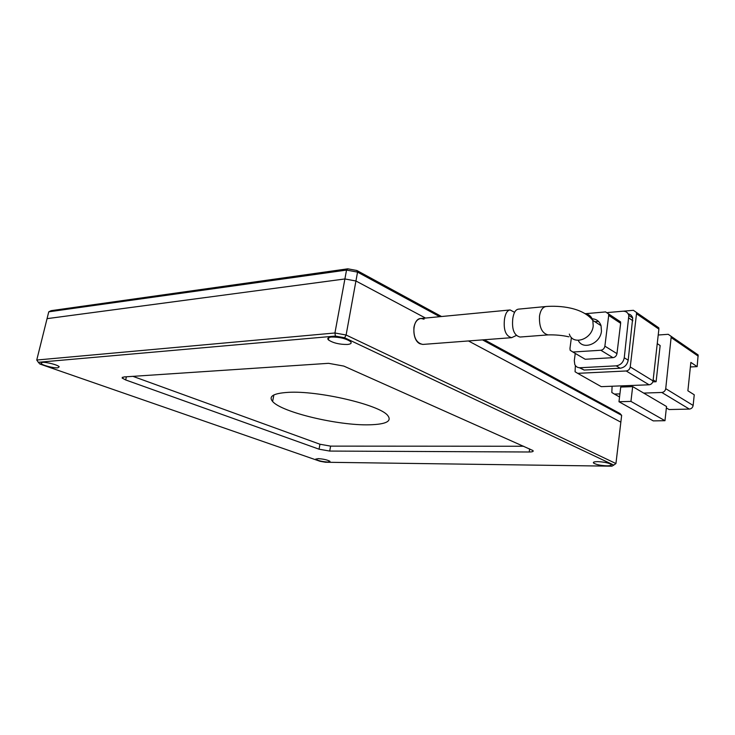 <?xml version="1.0" encoding="UTF-8"?>
<svg xmlns="http://www.w3.org/2000/svg" width="735" height="735" viewBox="0 0 735 735"><rect width="100%" height="100%" fill="white"/><g stroke="black" fill="none" stroke-linecap="round" stroke-linejoin="round"><path stroke-width="1.1" d="M482.509 339.882L621.654 415.348L620.845 422.166L468.452 340.957L620.845 422.166L615.939 463.546L613.789 465.09L344.614 337.76L335.417 336.088L38.312 362.281L39.883 364.027L320.01 461.277L325.531 462.251L611.906 466.183L613.789 465.09M441.542 316.519L356.861 270.489L347.802 268.817L346.534 270.076L357.55 272.115L355.933 280.99L425.482 318.053L355.933 280.99L344.899 278.96L47.058 318.65L48.758 311.824L346.534 270.076L344.899 278.96L47.058 318.65L36.75 360.031L38.312 362.281M356.861 270.489L357.55 272.115L439.75 316.693M621.654 415.348L619.927 413.483L484.282 339.745M347.802 268.817L51.138 310.666L48.758 311.824M516.227 335.509L511.661 337.668C505.735 336.125 503.346 329.96 504.486 319.146C505.404 313.413 507.288 310.345 510.127 309.95L514.583 312.329M424.058 319.192L421.026 318.485C417.397 318.962 415.036 321.893 413.934 327.268C413.382 337.328 416.341 343.052 422.809 344.43L423.195 344.393M578.243 340.378C582.818 350.586 600.403 343.778 601.46 331.136L601.046 325.688C599.448 321.158 596.278 318.852 591.546 318.769M545.783 306.532L518.441 309.15C515.612 309.545 513.728 312.632 512.809 318.402C511.679 329.271 514.077 335.482 520.022 337.034L548.053 334.894C541.897 333.322 539.049 327.02 539.499 316.013C540.519 310.142 542.742 306.973 546.188 306.495C559.932 305.475 582.497 307.368 592.814 320.405L593.218 325.899C592.052 339.432 572.877 345.781 569.322 334.085M690.376 366.958L697.147 366.627L690.854 362.401L687.886 390.79L694.244 394.787L693.142 405.435L665.726 388.668L671.23 336.409L668.244 334.306L658.211 335.013M657.246 343.613L660.149 345.542L656.098 381.731L652.818 381.869M643.695 393.087L632.67 386.601L630.942 401.402L664.973 420.705L666.516 406.501L643.695 393.087L661.822 392.472L689.347 409.083L669.08 409.542L666.36 407.943M665.726 388.668C665.267 390.91 663.962 392.178 661.822 392.472M612.09 386.233L611.832 392.518L614.405 394.07L619.917 393.887M697.147 366.627L698.14 354.941L671.23 336.409M653.158 379.931L656.098 381.731M632.67 386.601L620.735 387.06L618.98 401.742L653.277 420.889L664.973 420.705M649.088 384.791L601.267 386.656L577.682 373.343L626.202 370.982L649.088 384.791C651.256 384.478 652.57 383.183 653.047 380.905L630.244 366.958L636.519 313.753L658.882 329.115L658.799 327.838L636.446 312.439L636.519 313.753M598.759 385.241L601.267 386.656M658.882 329.115L653.047 380.905M689.347 409.083C691.442 408.816 692.71 407.603 693.142 405.435M630.942 401.402L618.98 401.742M636.446 312.439L633.405 310.308L623.363 311.19M575.367 365.515L575.073 371.754L577.682 373.343M630.244 366.958C629.748 369.301 628.407 370.642 626.202 370.982M579.355 367.73L584.123 370.054L620.156 368.235C624.52 367.546 627.203 364.872 628.195 360.205L632.706 318.044C632.017 315.719 630.52 314.341 628.214 313.9M584.123 370.054L580.08 367.739C577.609 367.776 575.845 366.691 574.788 364.487L574.301 360.637L575.248 353.406M628.195 360.205L624.263 357.77L628.838 315.416C627.901 312.504 625.898 311.107 622.811 311.217L607.735 312.54M624.263 357.77C623.262 362.465 620.57 365.157 616.187 365.846L620.156 368.235M580.08 367.739L616.187 365.846M598.501 321.406L594.845 321.7M620.643 323.299L620.542 321.856L608.598 313.946L608.699 315.407L620.643 323.299L616.968 353.636L604.877 346.157L608.699 315.407M582.579 357.715L585.216 359.268L612.962 357.66C615.131 357.302 616.472 355.96 616.968 353.636M571.407 337.484L569.965 348.454L570.176 350.319L572.887 352.019L600.826 350.255L612.962 357.66M608.598 313.946L605.622 311.906L585.685 313.67M604.877 346.157C604.372 348.519 603.022 349.888 600.826 350.255M369.356 424.812C338.357 425.712 281.68 412.307 272.602 401.475C268.275 396.321 273.448 393.289 288.12 392.361C317.979 390.423 379.113 404.746 387.556 415.275C392.361 421.173 386.288 424.352 369.356 424.812M327.883 462.067C322.408 461.681 318.42 460.771 315.94 459.347L318.007 458.612C323.492 458.989 327.488 459.899 329.997 461.332L327.883 462.067M57.854 367.822C53.774 368.29 42.143 365.267 40.985 363.439L42.29 362.392C46.323 361.905 58.083 364.955 59.204 366.774L57.854 367.822M347.379 344.476C339.386 344.513 333.065 342.997 328.426 339.91C327.02 338.385 328.031 337.42 331.467 337.034C339.469 336.97 345.817 338.477 350.512 341.573C351.955 343.144 350.907 344.118 347.379 344.476M606.761 465.843C600.596 465.54 596.214 464.63 593.623 463.096C592.778 462.159 594.165 461.672 597.794 461.644C603.986 461.938 608.396 462.848 611.015 464.382C611.869 465.347 610.445 465.834 606.761 465.843M509.778 309.986L421.026 318.485C412.151 318.246 411.233 340.084 419.997 343.778L422.809 344.43L511.661 337.668M319.045 449.186L125.667 379.94L122.166 378.093L123.765 376.954L328.554 363.32L343.796 366.076L532.93 450.537C533.748 451.474 532.517 451.961 529.218 451.997L329.712 451.069L319.045 449.186L319.955 444.234L132.916 376.338M319.955 444.234L330.603 446.127L329.712 451.069M523.678 446.246L330.603 446.127M335.417 336.088L334.93 332.983L36.75 360.031M344.614 337.76L346.112 335.013L334.93 332.983L344.899 278.96L355.933 280.99L346.112 335.013L615.939 463.546M585.262 313.588C589.02 314.314 591.537 316.583 592.814 320.405L601.046 325.688M671.321 337.659L698.232 356.153M619.55 396.973L614.405 394.07M628.995 318.136L632.872 320.754M585.216 359.268L572.887 352.019M126.392 376.779L125.667 379.94M529.218 451.997L529.641 448.901M628.838 315.416L632.706 318.044M568.881 336.814C562.211 335.335 555.274 334.701 548.053 334.894M272.602 401.475L273.879 394.943M315.94 459.347L316.032 458.842M40.985 363.439L41.178 362.631M328.426 339.91L328.867 337.585M593.623 463.096L593.742 462.14M122.166 378.093L122.368 377.23"/></g></svg>
